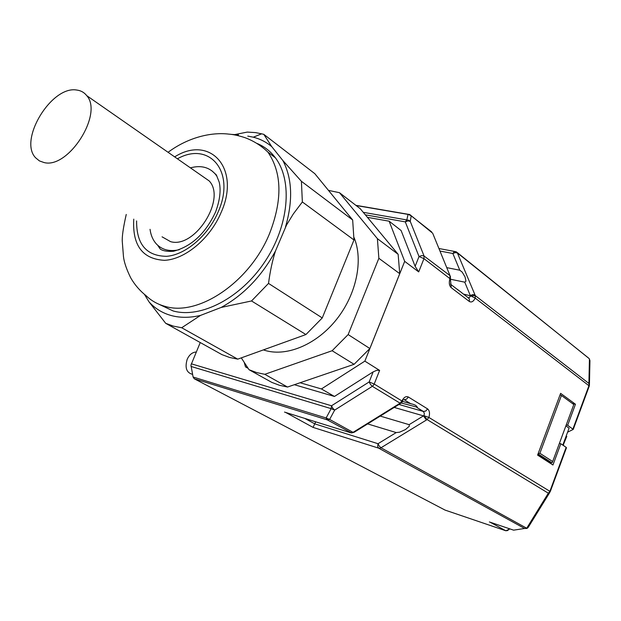 <?xml version="1.0" encoding="UTF-8"?>
<svg xmlns="http://www.w3.org/2000/svg" width="621" height="621" viewBox="0 0 621 621"><rect width="100%" height="100%" fill="white"/><g stroke="black" fill="none" stroke-linecap="round" stroke-linejoin="round"><path stroke-width="0.93" d="M44.075 162.555C68.333 169.098 103.497 113.907 86.723 95.634C84.223 92.436 80.916 90.573 76.802 90.053C51.527 85.302 18.118 140.346 35.708 157.874L39.441 160.917L44.075 162.555M150.041 229.312C150.872 235.413 153.045 240.358 156.577 244.169C162.26 249.968 169.82 251.815 179.267 249.712M216.83 176.178L215.487 174.307C209.347 167.196 200.987 165.039 190.399 167.849M162.065 236.826L170.55 241.639C194.761 248.936 226.541 199.015 209.192 180.936L201.887 175.852M157.711 245.279L159.985 248.695C159.729 248.695 162.818 252.048 173.469 251.264C191.54 246.506 205.598 233.364 215.642 211.846C219.904 200.109 221.092 190.212 219.213 182.163L216.356 174.92L211.792 170.736M158.86 304.22L173.205 310.989C200.909 318.674 240.645 298.181 264.732 261.953C288.967 225.827 292.902 180.843 275.375 157.781C270.492 151.283 264.437 146.533 257.226 143.521M144.452 294.416L148.97 301.79L165.706 323.324L221.891 354.599L229.529 357.448L237.742 359.148L181.697 327.748L173.399 326.134L165.706 323.324M181.697 327.748L200.498 315.414C189.941 317.89 180.191 317.936 171.264 315.546C162.376 313.085 154.947 308.497 148.97 301.79M200.498 315.414L221.177 307.442L251.528 300.96L305.92 334.548L237.742 359.148M275.437 251.086L286.537 225.004L293.314 213.95L302.357 201.957L353.978 239.978L322.26 317.936L268.513 283.409C270.135 271.245 272.44 260.471 275.437 251.086C261.588 276.384 243.494 295.169 221.177 307.442M282.904 160.591L271.796 146.696L263.77 134.315L314.808 173.67L352.666 219.989L301.402 181.301L282.904 160.591C292.235 178.53 293.096 200.645 285.497 226.929M247.756 136.108L253.314 137.187C260.246 138.957 266.401 142.124 271.796 146.696M268.513 283.409L251.528 300.96M301.402 181.301L302.357 201.957M235.204 134.501L247.282 132.087L255.728 132.615L263.77 134.315M353.978 239.978L352.666 219.989M305.92 334.548L322.26 317.936M263.374 349.902L265.695 350.617C287.593 356.78 317.246 344.042 336.892 318.984C356.578 293.966 363.464 260.013 354.048 237.556M241.29 357.867L249.037 369.712L256.644 372.569L264.802 374.308L332.119 350.733L348.148 334.572L378.864 258.305L377.397 238.65L339.485 192.704L328.47 190.383M249.037 369.712L271.843 382.404L279.411 385.268L287.523 387.038L264.802 374.308M332.119 350.733L354.094 364.31L287.523 387.038M354.094 364.31L369.852 348.521L348.148 334.572M378.864 258.305L399.73 273.675L369.852 348.521M399.73 273.675L398.139 254.307L377.397 238.65M339.485 192.704L360.234 208.695L398.139 254.307M247.585 367.485L245.505 366.879L244.216 362.338M367.415 217.334L389.134 221.192L404.682 261.356L364.853 361.135L321.414 388.948L300.09 382.746M248.152 368.362L245.505 366.879M566.422 424.95L567.664 425.292L575.457 404.248L560.616 393.341L537.584 455.1L552.954 464.997L560.825 443.751L566.15 447.345L549.895 491.32L428.886 417.436C430.019 413.392 429.577 410.543 427.566 408.882L408.346 396.998C405.979 395.95 403.836 397.277 401.919 400.964L374.199 384.042L379.617 370.395L376.869 370.279L373.174 371.855L334.455 396.454L294.354 384.709M334.455 396.454L321.414 388.948M404.682 261.356L418.701 271.905L415.131 266.339L401.104 230.531L389.134 221.192M567.664 425.292L573.237 429.414L567.594 432.177M379.617 370.395L364.853 361.135M200.241 342.551L190.942 365.125L193.084 377.009L194.257 378.763L445.055 510.082M566.15 447.345L566.43 447.764M560.825 443.751L559.591 443.402M575.457 404.248L572.29 403.433M566.034 426.006L569.084 428.148L562.812 445.094M373.174 371.855L369.161 381.946L370.535 384.515L372.336 386.324L373.431 385.346L374.199 384.042L369.161 381.946L331.513 405.777L332.856 408.331L334.672 410.101L372.336 386.324L400.095 403.184L401.065 403.192L402.346 401.795L401.919 400.964L400.095 403.184L353.054 432.363L329.627 419.431L334.672 410.101L331.14 408.641L190.989 366.421M365.334 214.835L405.296 221.868L407.997 220.89L410.256 221.394L408.742 220.245L406.825 219.943L405.296 221.868L419.02 256.543L421.775 255.541L424.065 256.023L423.964 258.639L449.93 278.635C448.797 282.718 449.216 285.722 451.195 287.663L469.336 301.48C471.486 302.691 473.45 301.565 475.22 298.111L588.933 385.703L572.935 428.995M427.566 408.882L425.789 411.048L423.367 411.459L424.314 413.275L424.034 415.736L428.886 417.436L427.116 419.594L548.327 493.19L550.237 491.669L549.895 491.32L548.327 493.19L526.709 528.23L380.976 447.78L427.116 419.594L424.034 415.736L423.468 415.876L426.448 420.013M566.197 435.958L566.794 436.369L563.115 445.296M589.244 386.06L588.902 383.436L589.22 386.177L573.268 429.344M589.43 384.849L589.934 360.933L589.438 359.054L588.902 383.436L475.275 295.604L470.656 295.875L463.382 294.051M462.016 292.91L457.258 289.27M450.45 276.655L450.008 276.073L449.93 278.635L450.45 279.271L450.939 284.534L450.512 284.108M402.509 401.399L413.539 404.442L415.822 405.412L417.405 407.236L401.298 403.021M549.764 492.5L528.487 526.942L526.709 528.23L524.582 528.471L526.942 528.448L528.06 527.594M562.968 444.683L563.573 445.086M537.809 454.51L550.656 462.785L548.568 462.171M315.732 421.838L313.046 427.388L378.639 448.145L524.582 528.471L516.556 529.713M468.296 297.808L469.344 297.544L470.656 295.875L475.22 298.111L475.275 295.604L475.018 294.983L472.907 294.579L470.299 295.518L464.756 282.175L450.489 279.248M432.783 233.473L450.202 276.097M400.475 403.565L399.396 403.603M379.594 415.899L380.075 416.039M380.277 416.101L409.13 424.663L409.332 426.223L405.428 429.569L399.575 432.193L396.206 432.573L367.648 423.902M356.112 205.52L409.713 214.687L431.673 231.912M313.046 427.388L285.699 412.453M444.799 509.996L505.812 530.761L490.062 522.183M193.084 377.009L326.126 417.98L329.627 419.431L327.228 419.85L351.533 432.938L354.234 432.224L350.686 432.759L284.519 412.088M379.307 446.142L380.976 447.78L379.796 448.222L378.639 448.145L377.653 446.406L378.018 443.712L379.307 446.142M561.431 395.468L573.796 404.535L552.667 461.55L539.89 453.276L561.431 395.468L560.049 394.847M552.667 461.55L573.796 404.535M550.656 462.785L552.543 462.404M464.756 282.175L465.96 281.158L465.051 276.943L462.203 272.13L459.796 270.22L452.849 253.492L455.403 252.576L457.483 253.019L588.817 358.255M459.796 270.22L446.747 267.628M354.327 431.579L354.234 432.224L399.994 403.829M375.55 418.407L385.618 412.158M539.89 453.276L538.058 453.842M196.244 352.053L195.576 352.068C191.998 352.526 189.203 354.948 187.185 359.311C184.716 367.764 186.502 372.779 192.557 374.354M136.612 220.929C136.434 244.317 146.463 256.116 166.707 256.318C185.632 254.804 208.12 235.615 218.103 212.002C236.135 172.133 209.595 140.579 177.42 158.805M133.763 219.143C132.273 245.38 142.504 259.104 164.456 260.323C185.027 259.477 210.1 238.588 221.076 212.576C241.127 168.198 209.937 134.516 174.656 156.88M126.242 214.447C123.199 227.884 121.887 237.043 122.314 241.918L123.47 256.574C124.099 262.202 126.513 269.289 130.705 277.828C134.71 284.806 139.88 290.791 146.199 295.79C151.485 300.875 157.788 304.399 165.108 306.378C198.51 316.803 250.341 281.732 269.739 233.1C282.547 199.698 281.942 172.716 267.93 152.137C261.169 145.617 253.492 140.788 244.907 137.637C238.674 135.611 233.279 134.439 228.73 134.113C210.682 131.963 187.752 137.614 168.074 152.292M238.448 134.835L230.872 134.361M418.701 271.905L423.964 258.639L419.02 256.543L415.131 266.339M194.257 378.763L327.228 419.85L326.126 417.98L331.14 408.641L331.513 405.777L191.291 363.805M469.336 301.48L469.391 298.957L468.141 297.684M451.195 287.663L450.939 284.534L458.725 290.488M408.346 396.998L406.538 399.202L404.092 399.637L410.799 403.759M449.736 275.421L424.065 256.023L410.256 221.394L411.211 215.829L408.075 214.268L409.495 214.447M416.823 407.446L423.367 411.459L398.961 404.473M409.13 424.663L423.468 415.876L394.211 407.423M363.246 212.32L406.825 219.943L408.075 214.268L355.856 205.318M508.009 528.261L509.15 528.882L507.761 530.544L505.812 530.761L509.492 529.154L509.228 528.673M489.387 521.958L513.621 530.163L514.755 529.985M475.018 294.983L457.211 252.53L589.166 358.604L589.95 360.576M396.206 432.573L378.018 443.712L314.901 423.902L304.717 418.399M409.767 214.548L432.69 233.24L450.109 275.864M455.783 251.645L454.254 251.645L452.849 253.492L439.971 251.055M456.086 251.753L457.211 252.53L454.642 251.474L438.931 248.516M538.042 453.889L551.898 462.839M305.058 418.5L307.729 419.338M307.799 419.361L310.477 420.192M275.375 157.781L267.93 152.137M253.314 137.187L261.751 133.771M468.017 297.591L461.45 292.569M402.447 401.546L403.13 399.458M550.253 491.615L566.468 447.749M589.251 386.091L589.414 385.385M450.512 279.116L450.349 276.446M450.101 275.856L450.334 276.407M513.652 530.155L516.532 529.713M195.576 352.068L196.166 352.239M209.192 180.936L86.723 95.634"/></g></svg>
